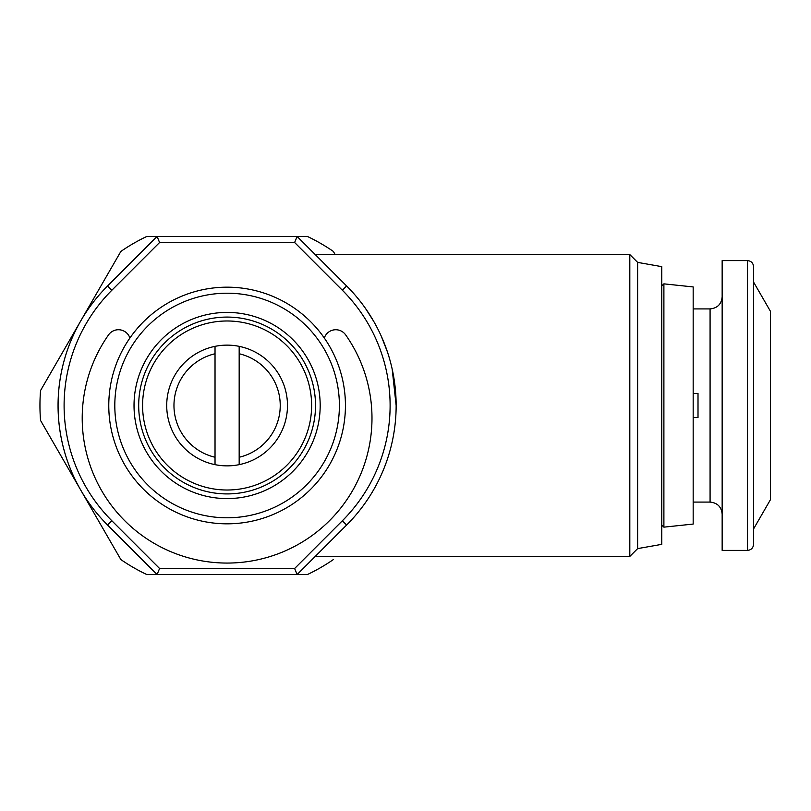 <?xml version="1.0" encoding="UTF-8"?>
<svg xmlns="http://www.w3.org/2000/svg" width="811" height="811" viewBox="0 0 811 811"><rect width="100%" height="100%" fill="white"/><g stroke="black" fill="none" stroke-linecap="round" stroke-linejoin="round"><path stroke-width="1.22" d="M324.309 338.025A12.074 12.074 0 0 1 345.648 334.872A144.895 144.895 0 0 1 227.1 563.067A144.895 144.895 0 0 1 108.552 334.872A12.074 12.074 0 0 1 129.902 338.025M693.172 417.574L698.007 417.574L698.007 393.426L693.172 393.426M747.509 550.395L722.155 550.395L722.155 260.605L747.509 260.605C751.179 260.97 753.186 262.977 753.551 266.647L753.551 544.353C753.186 548.023 751.179 550.03 747.509 550.395L747.509 260.605M753.551 528.954L770.45 499.677L770.45 311.323L753.551 282.046M663.895 527.15L693.172 524.068L693.172 286.932L663.895 283.85L663.895 527.15L661.776 525.031M215.027 457.242A53.131 53.131 0 0 1 215.027 353.758L215.027 464.652A60.369 60.369 0 0 0 239.174 464.652L239.174 353.758A53.131 53.131 0 0 1 239.174 457.242M239.174 353.758L239.174 346.348A60.369 60.369 0 0 0 215.027 346.348L215.027 353.758M239.174 350.301L239.174 346.348A60.369 60.369 0 0 1 239.174 464.652M227.1 287.175A118.325 118.325 0 0 1 345.435 405.5A118.325 118.325 0 0 1 227.1 523.825A118.325 118.325 0 0 1 108.775 405.5A118.325 118.325 0 0 1 227.1 287.175M227.1 293.207A112.293 112.293 0 0 1 339.393 405.5A112.293 112.293 0 0 1 227.1 517.793A112.293 112.293 0 0 1 114.807 405.5A112.293 112.293 0 0 1 227.1 293.207M227.1 320.984A84.516 84.516 0 0 1 311.627 405.5A84.516 84.516 0 0 1 227.1 490.016A84.516 84.516 0 0 1 142.584 405.5A84.516 84.516 0 0 1 227.1 320.984M390.111 405.5A163.001 163.001 0 0 0 342.364 290.237L294.626 242.499L159.585 242.499L111.847 290.237A163.001 163.001 0 0 0 111.847 520.763L159.585 568.501L294.626 568.501L342.364 520.763A163.001 163.001 0 0 0 390.111 405.5M159.585 242.499L157.081 236.457L146.781 236.457A187.148 187.148 0 0 0 120.869 251.42L40.55 390.537A187.148 187.148 0 0 0 40.55 420.463L120.869 559.58A187.148 187.148 0 0 0 146.781 574.543L157.081 574.543L107.569 525.031A169.043 169.043 0 0 1 107.569 285.969L157.081 236.457L307.42 236.457L297.12 236.457L346.632 285.969A169.043 169.043 0 0 1 396.143 405.5L392.169 369.046M637.628 262.389L637.628 548.611L661.776 544.353L661.776 266.647L637.628 262.389L629.812 254.573L315.236 254.573M637.628 548.611L629.812 556.427L629.812 254.573M307.42 574.543L297.12 574.543L307.42 574.543A187.148 187.148 0 0 0 333.341 559.58M335.156 254.573L333.341 251.42A187.148 187.148 0 0 0 307.42 236.457M80.715 490.016A169.043 169.043 0 0 1 80.715 320.984M387.405 351.842L381.18 335.957M373.648 321.247L365.325 308.18M396.143 405.5A169.043 169.043 0 0 1 346.632 525.031L297.12 574.543L157.081 574.543L159.585 568.501M297.12 236.457L294.626 242.499M297.12 574.543L294.626 568.501M215.027 464.652A60.369 60.369 0 0 1 215.027 346.348M722.155 514.174C721.435 506.834 717.411 502.81 710.081 502.09L710.081 308.91L693.172 308.91M227.1 493.919A88.419 88.419 0 0 1 138.691 405.5A88.419 88.419 0 0 1 227.1 317.081A88.419 88.419 0 0 1 315.52 405.5A88.419 88.419 0 0 1 227.1 493.919M227.1 498.583A93.083 93.083 0 0 1 134.028 405.5A93.083 93.083 0 0 1 227.1 312.417A93.083 93.083 0 0 1 320.183 405.5A93.083 93.083 0 0 1 227.1 498.583M346.632 285.969L342.364 290.237M111.847 290.237L107.569 285.969M346.632 525.031L342.364 520.763M111.847 520.763L107.569 525.031M661.776 285.969L663.895 283.85M629.812 556.427L315.236 556.427M710.081 308.91C717.411 308.19 721.435 304.166 722.155 296.826M710.081 502.09L693.172 502.09"/></g></svg>
